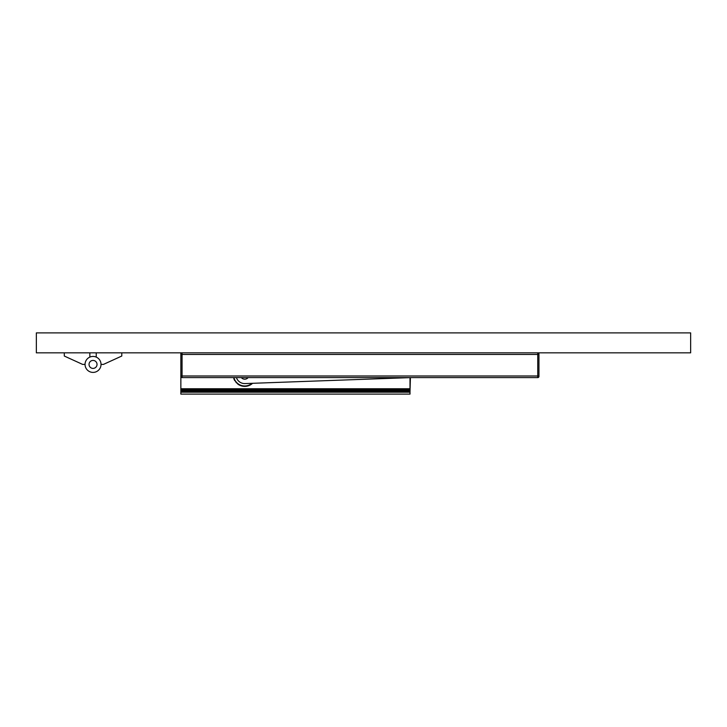 <?xml version="1.0" encoding="UTF-8"?>
<svg xmlns="http://www.w3.org/2000/svg" width="727" height="727" viewBox="0 0 727 727"><rect width="100%" height="100%" fill="white"/><g stroke="black" fill="none" stroke-linecap="round" stroke-linejoin="round"><path stroke-width="1.09" d="M85.05 364.418L82.66 364.418L64.294 356.039L64.294 352.84M690.65 352.84L690.65 332.884L36.35 332.884L36.35 352.84L690.65 352.84M89.848 352.84L89.848 357.102M96.228 352.84L96.228 357.102A7.988 7.988 0 0 0 93.038 356.43A7.988 7.988 0 0 1 101.026 364.418A7.988 7.988 0 0 1 93.038 372.406A7.988 7.988 0 0 0 101.026 364.418L103.416 364.418L121.782 356.039L121.782 352.84M538.952 354.04A1.2 1.2 0 0 0 537.753 352.84A1.2 1.2 0 0 1 538.952 354.04L538.952 376.395A1.2 1.2 0 0 1 537.753 377.595L182.059 377.595L182.059 354.44L537.753 354.44L537.753 375.995L180.859 375.995L180.859 352.84M538.952 376.395L537.753 375.995L537.753 377.595A1.2 1.2 0 0 0 538.952 376.395M180.859 376.395A1.2 1.2 0 0 0 182.059 377.595A1.2 1.2 0 0 1 180.859 376.395L180.859 390.29L410.01 390.29L410.01 391.153L180.859 391.153L180.859 390.29M182.059 352.84A1.2 1.2 0 0 0 180.859 354.04A1.2 1.2 0 0 1 182.059 352.84L182.059 354.44L180.859 354.44M248.125 377.595A4.389 4.389 0 0 1 241.346 377.595A4.389 4.389 0 0 0 248.125 377.595M410.955 377.595L245.054 383.574A8.779 8.779 0 0 1 236.411 377.595M410.01 391.153L410.01 394.116L180.859 394.116L180.859 391.153M251.96 383.329A11.178 11.178 0 0 1 233.912 377.595M410.01 377.622L410.01 390.29M410.01 388.772L180.859 388.772M252.214 383.32A11.341 11.341 0 0 1 233.749 377.595M233.858 378.749A11.577 11.577 0 0 0 234.712 380.594M237.656 383.965A11.577 11.577 0 0 0 248.625 385.701M248.997 385.564A11.577 11.577 0 0 0 252.587 383.302L247.198 386.11L241.337 385.864L236.257 382.684L233.503 377.595M410.01 391.762L410.41 377.613M180.859 357.829L180.859 391.762M93.038 372.406A7.988 7.988 0 0 1 85.05 364.418A7.988 7.988 0 0 1 93.038 356.43A7.988 7.988 0 0 1 101.026 364.418A7.988 7.988 0 0 1 93.038 372.406M537.753 352.84L537.753 354.44L538.952 354.44M410.01 392.216L180.859 392.216M410.01 389.917L180.859 389.917M410.01 389.481L180.859 389.481M410.01 389.863L180.859 389.863M181.105 353.322L181.105 352.84M93.038 368.407A3.989 3.989 0 0 1 89.048 364.418A3.989 3.989 0 0 1 93.038 360.428A3.989 3.989 0 0 1 97.027 364.418A3.989 3.989 0 0 1 93.038 368.407"/></g></svg>
